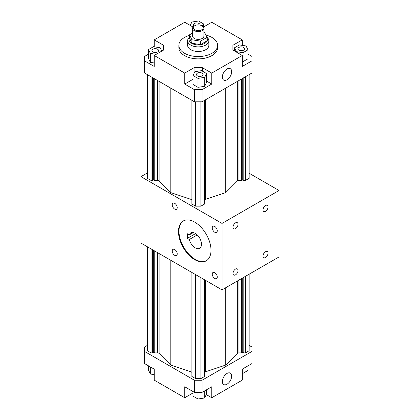 <?xml version="1.0" encoding="UTF-8"?>
<svg xmlns="http://www.w3.org/2000/svg" width="420" height="420" viewBox="0 0 420 420"><rect width="100%" height="100%" fill="white"/><g stroke="black" fill="none" stroke-linecap="round" stroke-linejoin="round"><path stroke-width="0.63" d="M206.923 37.459L206.923 40.929L200.571 44.593L191.888 43.255L189.562 38.241L189.562 34.776L191.888 39.785L200.571 41.129L206.923 37.459L204.598 32.45L203.905 32.34M192.586 33.033L189.562 34.776M200.571 44.593L200.571 41.129M191.888 43.255L191.888 39.785M192.586 28.319L192.586 36.12A5.659 3.265 0 0 0 194.24 38.43A5.659 3.265 0 0 0 200.408 39.139A5.659 3.265 0 0 0 203.905 36.12L203.905 28.319A5.659 3.265 180 0 1 202.246 30.629A5.659 3.265 180 0 1 196.077 31.337A5.659 3.265 180 0 1 192.586 28.319A5.659 3.265 180 0 1 194.24 26.009L194.744 25.72A4.951 2.861 180 0 1 201.747 25.72A4.951 2.861 180 0 1 201.747 29.762A4.951 2.861 180 0 1 194.744 29.762A4.951 2.861 180 0 1 194.744 25.72L194.24 26.009M201.747 25.72L202.246 26.009A5.659 3.265 180 0 1 203.905 28.319M206.923 37.826A9.198 5.308 180 0 1 204.745 43.339A9.198 5.308 180 0 1 193.347 44.079A9.198 5.308 180 0 1 189.562 37.826M206.74 37.07A10.61 6.127 180 0 1 208.856 40.74A10.61 6.127 180 0 1 205.748 45.071A10.61 6.127 180 0 1 194.182 46.399A10.61 6.127 180 0 1 187.63 40.74A10.61 6.127 180 0 1 189.562 37.212M208.856 40.74L208.856 45.36A10.61 6.127 180 0 1 205.748 49.691A10.61 6.127 180 0 1 194.182 51.02A10.61 6.127 180 0 1 187.63 45.36L187.63 40.74M187.336 238.366L189.315 239.505A8.846 5.108 -120 0 0 199.663 248.278A8.846 5.108 -120 0 0 199.663 238.061A8.846 5.108 -120 0 0 190.822 232.958A8.846 5.108 -120 0 0 189.315 234.885L187.336 233.741L187.336 238.366L195.584 233.604M189.315 234.885L193.242 232.622M214.751 272.68A3.539 2.042 60 0 1 217.061 275.793A3.539 2.042 60 0 1 216.521 278.628A3.539 2.042 60 0 1 214.751 278.455A3.539 2.042 60 0 1 212.441 275.336A3.539 2.042 60 0 1 212.982 272.501A3.539 2.042 60 0 1 214.751 272.68M174.731 249.569A3.539 2.042 60 0 1 177.041 252.688A3.539 2.042 60 0 1 176.5 255.523A3.539 2.042 60 0 1 174.731 255.35A3.539 2.042 60 0 1 172.421 252.231A3.539 2.042 60 0 1 172.961 249.396A3.539 2.042 60 0 1 174.731 249.569M174.731 203.359A3.539 2.042 60 0 1 177.041 206.472A3.539 2.042 60 0 1 176.5 209.307A3.539 2.042 60 0 1 174.731 209.134A3.539 2.042 60 0 1 172.421 206.015A3.539 2.042 60 0 1 172.961 203.18A3.539 2.042 60 0 1 174.731 203.359M214.751 226.464A3.539 2.042 60 0 1 217.061 229.583A3.539 2.042 60 0 1 216.521 232.417A3.539 2.042 60 0 1 214.751 232.239A3.539 2.042 60 0 1 212.441 229.121A3.539 2.042 60 0 1 212.982 226.291A3.539 2.042 60 0 1 214.751 226.464M183.498 220.852A22.995 13.277 -120 0 0 180.29 239.358A22.995 13.277 -120 0 0 195.242 259.392A22.995 13.277 -120 0 0 206.488 260.668M194.744 259.681A22.995 13.277 60 0 1 179.718 239.416A22.995 13.277 60 0 1 183.246 220.994A22.995 13.277 60 0 1 206.241 234.266A22.995 13.277 60 0 1 206.236 260.82A22.995 13.277 60 0 1 194.744 259.681M189.315 239.505L197.243 234.932M268.034 253.181A3.539 2.042 -60 0 1 266.49 256.741A3.539 2.042 -60 0 1 263.765 257.691A3.539 2.042 -60 0 1 263.03 256.069A3.539 2.042 -60 0 1 264.574 252.509A3.539 2.042 -60 0 1 267.298 251.564A3.539 2.042 -60 0 1 268.034 253.181M238.014 270.512A3.539 2.042 -60 0 1 236.471 274.071A3.539 2.042 -60 0 1 233.746 275.021A3.539 2.042 -60 0 1 233.011 273.399A3.539 2.042 -60 0 1 234.559 269.84A3.539 2.042 -60 0 1 237.284 268.894A3.539 2.042 -60 0 1 238.014 270.512M238.014 224.296A3.539 2.042 -60 0 1 236.471 227.855A3.539 2.042 -60 0 1 233.746 228.805A3.539 2.042 -60 0 1 233.011 227.183A3.539 2.042 -60 0 1 234.559 223.624A3.539 2.042 -60 0 1 237.284 222.679A3.539 2.042 -60 0 1 238.014 224.296M268.034 206.966A3.539 2.042 -60 0 1 266.49 210.525A3.539 2.042 -60 0 1 263.765 211.475A3.539 2.042 -60 0 1 263.03 209.853A3.539 2.042 -60 0 1 264.574 206.293A3.539 2.042 -60 0 1 267.298 205.349A3.539 2.042 -60 0 1 268.034 206.966M231.672 376.136A6.589 3.806 -60 0 1 228.795 382.767A6.589 3.806 -60 0 1 223.713 384.536A6.589 3.806 -60 0 1 222.348 381.518A6.589 3.806 -60 0 1 225.225 374.887A6.589 3.806 -60 0 1 230.307 373.118A6.589 3.806 -60 0 1 231.672 376.136M154.219 374.63L150.344 374.026L148.543 370.156L148.543 365.878M150.344 366.912L150.344 374.026M206.488 389.812L206.488 394.091L204.687 397.961L197.983 399L193.069 396.165L193.069 391.582M204.687 390.847L204.687 397.961M197.983 392.395L197.983 399M147.352 345.387L144.475 347.051L144.475 363.526L154.219 369.154L154.219 380.126L184.737 397.745L184.737 386.773L194.481 392.395L202.004 392.395L211.754 386.773L211.754 397.745L206.262 394.574M193.069 392.936L184.737 397.745M144.475 351.393L194.481 380.268L194.481 392.395M194.481 380.268L202.004 380.268L202.004 392.395M202.004 380.268L252.016 351.393L252.016 363.526L242.267 369.154L242.267 380.126L211.754 397.745M247.942 365.878L247.942 370.461L243.033 373.296L242.267 373.175M243.033 368.713L243.033 373.296M252.016 351.393L252.016 347.051L249.139 345.387M249.139 274.202L249.139 350.742L245.406 352.9L243.821 352.9L242.771 352.385L241.715 352.9L238.886 352.9A1.769 1.024 0 0 0 237.358 353.409L225.692 365.069L205.496 371.805A1.769 1.024 0 0 0 204.614 372.687M204.614 279.82L204.614 376.451L200.881 378.604L195.605 378.604L191.877 376.451L191.877 272.47M191.877 372.687A1.769 1.024 0 0 0 190.99 371.805L170.793 365.069L159.133 353.409A1.769 1.024 0 0 0 157.6 352.9L154.77 352.9L153.72 352.385L152.665 352.9L151.079 352.9L147.352 350.742L147.352 246.761M195.605 274.622L195.605 378.604M170.793 260.295L170.793 365.069M225.692 287.737L225.692 365.069M200.881 277.667L200.881 378.604M154.77 251.045L154.77 352.9M153.72 250.435L153.72 352.385M152.665 249.832L152.665 352.9M151.079 248.913L151.079 352.9M245.406 276.355L245.406 352.9M243.821 277.268L243.821 352.9M242.771 277.877L242.771 352.385M241.715 278.486L241.715 352.9M140.963 176.636L140.963 243.07L222.007 289.863L279.038 256.935L279.038 190.502L222.007 223.429L140.963 176.636L147.352 172.951M231.672 71.699A6.589 3.806 -60 0 1 228.795 78.33A6.589 3.806 -60 0 1 223.713 80.099A6.589 3.806 -60 0 1 222.348 77.081A6.589 3.806 -60 0 1 225.225 70.445A6.589 3.806 -60 0 1 230.307 68.68A6.589 3.806 -60 0 1 231.672 71.699M194.124 26.077A3.323 1.922 180 0 1 193.384 24.875A3.323 1.922 180 0 1 196.707 22.953A3.323 1.922 180 0 1 200.035 24.875A3.323 1.922 180 0 1 200.015 25.069M190.228 25.426L191.798 22.04L198.508 21L203.416 23.835L202.372 26.082M203.416 26.99L203.416 23.835M157.605 49.224A3.323 1.922 180 0 1 158.576 50.579A3.323 1.922 180 0 1 155.253 52.5A3.323 1.922 180 0 1 151.924 50.579A3.323 1.922 180 0 1 153.977 48.804A3.323 1.922 180 0 1 157.605 49.224M156.209 54.322L150.344 53.413L148.543 49.539L153.458 46.704L160.162 47.743L161.737 51.13M154.219 62.968L150.344 62.37L150.344 53.413M150.344 62.37L148.543 58.495L148.543 49.539M197.426 73.159A3.323 1.922 180 0 1 201.049 72.739A3.323 1.922 180 0 1 203.102 74.513A3.323 1.922 180 0 1 199.778 76.435A3.323 1.922 180 0 1 196.455 74.513A3.323 1.922 180 0 1 197.426 73.159M206.488 73.474L204.687 77.348L197.983 78.388L193.069 75.553L194.87 71.678L201.574 70.639L206.488 73.474L206.488 82.43L204.687 86.305L204.687 77.348M204.687 86.305L197.983 87.339L197.983 78.388M197.983 87.339L193.069 84.504L193.069 75.553M247.942 54.122L252.016 56.474L252.016 60.821L242.267 66.444L242.267 55.471L232.911 50.069L232.911 45.276L242.267 39.874L211.754 22.255L203.453 27.043M193.032 27.043L184.737 22.255L154.219 39.874L163.574 45.276L163.574 50.069L154.219 55.471L154.219 66.444L144.475 60.821L144.475 56.474L148.543 54.122M154.219 46.825L154.219 39.874M163.574 45.276L163.574 50.069M193.069 79.254L184.737 84.063L184.737 73.091L194.093 67.688L194.093 73.348M194.093 67.688L202.393 67.688L211.754 73.091L211.754 84.063L206.488 81.023M202.393 67.688L202.393 71.117M211.754 84.063L202.004 89.691L194.481 89.691L184.737 84.063M242.267 39.874L242.267 45.37M184.737 73.091L154.219 55.471M242.267 55.471L211.754 73.091M205.805 35.054A19.388 11.193 180 0 1 211.953 37.448A19.388 11.193 180 0 1 217.628 45.36L217.628 47.67A19.388 11.193 180 0 1 205.664 58.013A19.388 11.193 180 0 1 184.537 55.587A19.388 11.193 180 0 1 178.857 47.67L178.857 45.36A19.388 11.193 180 0 1 189.562 35.354M238.88 50.164A3.323 1.922 180 0 1 237.909 48.809A3.323 1.922 180 0 1 241.232 46.888A3.323 1.922 180 0 1 244.561 48.809A3.323 1.922 180 0 1 242.508 50.579A3.323 1.922 180 0 1 238.88 50.164M239.437 44.935L246.146 45.974L247.942 49.843L243.033 52.679L236.323 51.644L234.528 47.77L239.437 44.935M243.033 52.679L243.033 61.635L247.942 58.8L247.942 49.843M236.323 52.038L236.323 51.644M243.033 61.635L242.267 61.514M234.528 50.998L234.528 47.77M232.911 45.276L232.911 50.069M144.475 60.821L144.475 72.949L194.481 101.824L202.004 101.824L202.004 89.691M202.004 101.824L252.016 72.949L252.016 60.821M217.628 45.36A19.388 11.193 180 0 1 205.664 55.703A19.388 11.193 180 0 1 184.537 53.277A19.388 11.193 180 0 1 178.857 45.36M194.481 101.824L194.481 89.691M204.614 100.317L204.614 204.015L200.881 206.167L195.605 206.167L191.877 204.015L191.877 100.317M195.605 206.167L195.605 101.824M191.877 200.251A1.769 1.024 0 0 0 190.99 199.364L170.793 192.633L170.793 88.148M249.139 74.613L249.139 178.306L245.406 180.458L243.821 180.458L242.771 179.949L241.715 180.458L238.886 180.458A1.769 1.024 0 0 0 237.358 180.973L225.692 192.633L205.496 199.364A1.769 1.024 0 0 0 204.614 200.251M225.692 192.633L225.692 88.148M200.881 206.167L200.881 101.824M170.793 192.633L159.133 180.973A1.769 1.024 0 0 0 157.6 180.458L154.77 180.458L154.77 78.897M154.77 180.458L153.72 179.949L153.72 78.288M153.72 179.949L152.665 180.458L152.665 77.679M152.665 180.458L151.079 180.458L151.079 76.766M151.079 180.458L147.352 178.306L147.352 74.613M249.139 173.24L279.038 190.502M245.406 180.458L245.406 76.766M243.821 180.458L243.821 77.679M242.771 179.949L242.771 78.288M241.715 180.458L241.715 78.897M222.007 223.429L222.007 289.863M190.99 271.955L190.99 371.805M205.496 280.329L205.496 371.805M159.133 253.565L159.133 353.409M157.6 252.677L157.6 352.9M238.886 280.119L238.886 352.9M237.358 281.001L237.358 353.409M190.99 199.364L190.99 99.808M205.496 199.364L205.496 99.808M159.133 180.973L159.133 81.412M157.6 180.458L157.6 80.53M238.886 180.458L238.886 80.53M237.358 180.973L237.358 81.412"/></g></svg>
